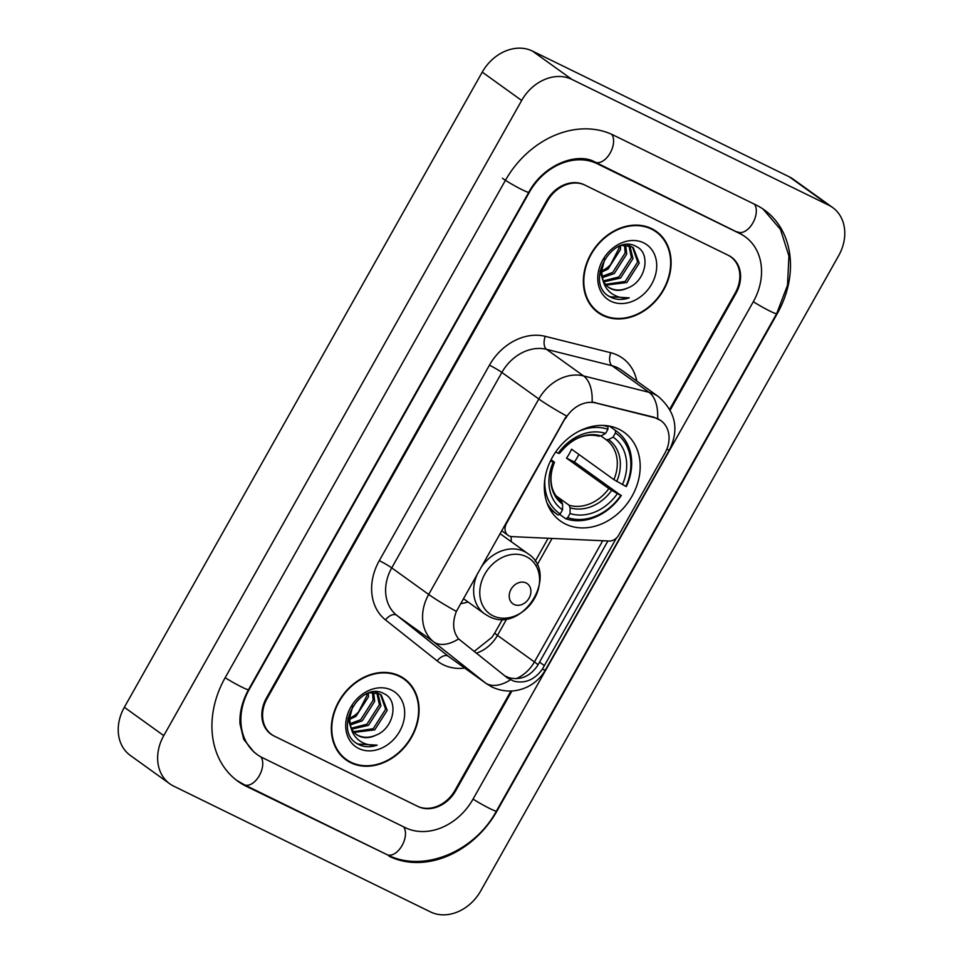 <?xml version="1.0" encoding="UTF-8"?>
<svg xmlns="http://www.w3.org/2000/svg" width="963" height="963" viewBox="0 0 963 963"><rect width="100%" height="100%" fill="white"/><g stroke="black" fill="none" stroke-linecap="round" stroke-linejoin="round"><path stroke-width="1.44" d="M565.57 418.556A27.819 22.474 125.7 0 1 595.736 402.967L654.527 417.677A27.819 22.474 125.7 0 1 658.259 419.037A27.819 22.474 125.7 0 1 660.883 420.614A27.819 22.474 125.7 0 1 664.927 453.128L618.776 535.031A10.304 8.318 -54.3 0 1 609.098 541.025L511.895 536.62A10.304 8.318 -54.3 0 1 509.03 535.909A10.304 8.318 -54.3 0 1 508.055 535.32A10.304 8.318 -54.3 0 1 506.55 523.282L566.521 415.956A36.052 2.889 29.4 0 1 538.823 398.995A41.204 33.296 -54.3 0 1 583.518 375.919A36.052 20.223 104 0 1 592.113 402.004L653.817 417.172L660.714 420.494M618.968 429.245A54.602 44.117 125.7 0 0 554.351 453.982A54.602 44.117 125.7 0 0 560.382 520.983A54.602 44.117 125.7 0 0 565.534 524.065A54.602 44.117 125.7 0 0 630.151 499.34A54.602 44.117 125.7 0 0 624.12 432.327A54.602 44.117 125.7 0 0 618.968 429.245M510.968 536.523A54.602 44.117 -54.3 0 1 511.329 541.748M468.03 601.959A54.602 44.117 -54.3 0 1 460.555 603.705M669.73 409.215L735.238 292.957A30.9 24.966 125.7 0 0 730.748 256.832A30.9 24.966 125.7 0 0 727.823 255.087L585.107 185.185A30.9 24.966 125.7 0 0 547.453 200.99L267.184 698.38A30.9 24.966 125.7 0 0 271.674 734.516A30.9 24.966 125.7 0 0 274.599 736.262L417.316 806.151A30.9 24.966 125.7 0 0 454.969 790.358L510.932 691.037M262.502 757.725L405.218 827.626A55.625 44.948 125.7 0 0 473.002 799.182L753.271 301.792A55.625 44.948 125.7 0 0 745.181 236.766A55.625 44.948 125.7 0 0 739.921 233.624L597.204 163.722A55.625 44.948 125.7 0 0 529.421 192.167L249.152 689.556A55.625 44.948 125.7 0 0 257.241 754.583A55.625 44.948 125.7 0 0 262.502 757.725M430.545 911.937A41.204 33.296 125.7 0 0 480.754 890.871L838.653 255.713A41.204 33.296 125.7 0 0 832.658 207.551A41.204 33.296 125.7 0 0 828.77 205.215L571.878 79.399A41.204 33.296 125.7 0 0 521.669 100.465L163.77 735.624A41.204 33.296 125.7 0 0 169.765 783.798A41.204 33.296 125.7 0 0 173.653 786.133L430.545 911.937M832.658 207.551L793.235 179.202A41.204 33.296 125.7 0 0 789.347 176.867L532.455 51.063A41.204 33.296 125.7 0 0 482.246 72.129L124.347 707.287A41.204 33.296 125.7 0 0 130.342 755.449L169.765 783.798M389.088 856.251A88.596 71.575 125.7 0 0 497.04 810.954L777.297 313.565A88.596 71.575 125.7 0 0 764.417 209.994A88.596 71.575 125.7 0 0 756.051 204.987L613.335 135.097A88.596 71.575 125.7 0 0 505.382 180.394L225.125 677.783A88.596 71.575 125.7 0 0 238.005 781.354A88.596 71.575 125.7 0 0 246.372 786.35L386.524 854.41M651.674 228.64A49.956 40.374 125.7 0 0 592.546 251.271A49.956 40.374 125.7 0 0 598.059 312.59A49.956 40.374 125.7 0 0 602.778 315.419A49.956 40.374 125.7 0 0 661.918 292.776A49.956 40.374 125.7 0 0 656.393 231.457A49.956 40.374 125.7 0 0 651.674 228.64M596.145 311.097A49.956 40.374 125.7 0 0 598.842 312.578A49.956 40.374 125.7 0 0 599.203 312.746M399.645 675.93A49.956 40.374 125.7 0 0 340.505 698.572A49.956 40.374 125.7 0 0 346.03 759.879A49.956 40.374 125.7 0 0 350.749 762.708A49.956 40.374 125.7 0 0 409.877 740.078A49.956 40.374 125.7 0 0 404.364 678.759A49.956 40.374 125.7 0 0 399.645 675.93M344.104 758.399A49.956 40.374 125.7 0 0 346.8 759.867A49.956 40.374 125.7 0 0 347.161 760.048M607.906 540.965L537.486 665.746C529.939 676.508 520.441 680.492 508.994 677.699L504.865 675.93M616.38 538.088L542.325 669.225C534.549 679.818 525.052 683.814 513.833 681.178L507.044 677.651L458.617 638.914C452.863 631.692 452.116 622.531 456.378 611.421L565.088 418.207M507.742 678.181L507.044 677.651M670.212 410.069L735.985 293.33A30.9 24.966 125.7 0 0 731.495 257.205A30.9 24.966 125.7 0 0 728.582 255.46L584.36 184.824A30.9 24.966 125.7 0 0 546.695 200.629L266.438 698.019A30.9 24.966 125.7 0 0 270.928 734.143A30.9 24.966 125.7 0 0 273.841 735.888L418.062 806.525A30.9 24.966 125.7 0 0 455.728 790.719L511.919 690.989M404.869 679.782A49.956 40.374 125.7 0 0 402.329 677.41M656.91 232.48A49.956 40.374 125.7 0 0 654.371 230.121M656.092 231.878A49.45 39.952 125.7 0 0 651.421 229.086A49.45 39.952 125.7 0 0 592.907 251.487A49.45 39.952 125.7 0 0 598.36 312.168A49.45 39.952 125.7 0 0 603.031 314.961A49.45 39.952 125.7 0 0 661.557 292.559A49.45 39.952 125.7 0 0 656.092 231.878L652.156 229.05A49.45 39.952 125.7 0 0 651.325 228.46M627.671 288.009C646.077 281.304 651.036 253.365 636.603 246.684C612.372 232.071 583.807 282.809 609.579 296.628L610.831 297.29C616.44 299.938 622.58 300.131 629.236 297.856C622.254 298.518 616.127 296.869 610.867 292.921C606.461 289.442 603.729 284.687 602.657 278.632A23.293 18.815 125.7 0 0 608.712 287.395A23.293 18.815 125.7 0 0 610.903 288.707A23.293 18.815 125.7 0 0 627.671 288.009C621.255 290.645 615.381 290.67 610.048 288.081L608.231 287.034M602.657 278.632L601.562 271.145L604.86 258.77M621.725 245.457L631.271 246.516L633.341 247.744L639.239 263.08L626.793 282.556L606.172 285.096M603.62 282.532L599.997 271.084M627.358 244.518L633.341 247.744M620.545 245.83L620.461 249.573L608.026 269.05L601.562 272.132M601.562 270.964A23.293 18.815 125.7 0 0 610.518 264.681L618.896 248.454L619.028 246.42M625.685 245.144L626.72 254.076L614.286 273.552L602.344 277.609M624.505 245.144L625.156 252.956L612.721 272.421L602.044 276.381M628.61 244.53L629.236 245.18M629.874 245.938L632.98 258.578L620.533 278.054L603.933 281.822M628.899 245.637L631.415 257.458L618.968 276.923L603.476 280.871M632.535 247.202L637.675 261.948L625.228 281.425L605.558 284.35M643.669 242.857A33.585 27.145 125.7 0 0 602.742 260.034A33.585 27.145 125.7 0 0 610.795 301.19A33.585 27.145 125.7 0 0 651.722 284.025A33.585 27.145 125.7 0 0 643.669 242.857M593.605 308.738A49.45 39.952 125.7 0 0 594.424 309.34L598.36 312.168M629.236 297.856L610.097 296.76L608.604 295.942M404.063 679.168A49.45 39.952 125.7 0 0 399.392 676.375A49.45 39.952 125.7 0 0 340.866 698.777A49.45 39.952 125.7 0 0 346.331 759.47A49.45 39.952 125.7 0 0 351.001 762.263A49.45 39.952 125.7 0 0 409.516 739.861A49.45 39.952 125.7 0 0 404.063 679.168L400.114 676.339A49.45 39.952 125.7 0 0 399.284 675.761M375.63 735.311C394.048 728.606 399.007 700.655 384.562 693.974C360.343 679.372 331.766 730.11 357.538 743.918L358.79 744.58C364.399 747.24 370.538 747.42 377.195 745.145C370.213 745.807 364.098 744.158 358.838 740.21C354.432 736.743 351.688 731.976 350.628 725.933A23.293 18.815 125.7 0 0 356.671 734.685A23.293 18.815 125.7 0 0 358.874 735.997A23.293 18.815 125.7 0 0 375.63 735.311C369.226 737.935 363.352 737.959 358.007 735.383L356.202 734.324M350.628 725.933L349.521 718.446L352.819 706.072M369.684 692.746L379.229 693.805L381.3 695.033L387.198 710.369L374.763 729.846L354.131 732.386M351.591 729.834L347.956 718.374M375.317 691.819L381.3 695.033M368.504 693.131L368.42 696.875L355.985 716.352L349.521 719.421M349.521 718.266A23.293 18.815 125.7 0 0 358.489 711.982L366.855 695.743L366.987 693.721M373.656 692.445L374.679 701.377L362.244 720.842L350.315 724.91M372.476 692.433L373.114 700.245L360.68 719.722L350.014 723.682M376.581 691.819L377.207 692.469M377.833 693.24L380.939 705.867L368.504 725.344L351.892 729.111M376.87 692.939L379.374 704.747L366.939 724.224L351.435 728.16M380.505 694.504L385.633 709.25L373.199 728.726L353.517 731.651M391.628 690.146A33.585 27.145 125.7 0 0 350.701 707.324A33.585 27.145 125.7 0 0 358.754 748.492A33.585 27.145 125.7 0 0 399.681 731.314A33.585 27.145 125.7 0 0 391.628 690.146M341.576 756.027A49.45 39.952 125.7 0 0 342.383 756.629L346.331 759.47M377.195 745.145L358.067 744.062L356.563 743.231M550.487 460.892L553.219 462.228A44.298 35.787 125.7 0 0 562.536 509.836L562.597 504.143L561.573 501.542M551.101 459.664L554.411 462.3L553.219 462.228M609.386 426.079L615.465 430.449L615.429 432.965A49.029 39.615 125.7 0 1 625.89 486.411L613.9 479.622L571.553 449.179A38.111 30.792 -54.3 0 1 566.509 458.123L574.454 462.011A48.932 39.531 125.7 0 0 578.859 454.428M574.454 462.011L620.846 495.355A49.029 39.615 125.7 0 1 567.713 517.649L565.714 518.744A51.099 41.289 125.7 0 0 621.376 495.391M565.714 518.744L559.563 514.326M546.984 502.891A51.099 41.289 125.7 0 0 556.999 514.242A51.099 41.289 125.7 0 0 558.203 515.061L560.201 513.977A49.029 39.615 125.7 0 1 544.914 478.816M579.22 431.099A49.029 39.615 125.7 0 1 607.918 429.281L607.954 426.778A51.099 41.289 125.7 0 0 602.706 425.405M607.954 426.778L606.365 425.634M567.713 517.649L570.048 513.52A44.298 35.787 125.7 0 0 617.379 493.658L620.846 495.355M562.536 509.836L560.201 513.977M607.918 429.281L605.583 433.422A44.298 35.787 125.7 0 0 558.251 453.284L555.651 452.008M617.379 493.658L608.857 488.566L566.509 458.123M555.94 495.764L569.109 505.238L570.108 507.814L570.048 513.52M598.565 435.974L601.044 435.902L605.583 433.422M558.251 453.284L559.455 453.356L558.817 452.646L559.455 453.356A39.627 32.02 125.7 0 1 601.044 435.902M553.785 461.59L554.411 462.3A39.627 32.02 125.7 0 0 562.597 504.143M625.89 486.411L626.419 486.435A51.099 41.289 125.7 0 0 616.657 431.28A51.099 41.289 125.7 0 0 615.465 430.449M622.411 484.702A44.298 35.787 125.7 0 0 613.094 437.106L615.429 432.965M613.094 437.106L608.556 439.585L606.076 439.646L600.936 435.962M514.013 604.439A12.363 9.991 125.7 0 0 529.084 598.119A12.363 9.991 125.7 0 0 526.111 582.964A12.363 9.991 125.7 0 0 511.052 589.284A12.363 9.991 125.7 0 0 514.013 604.439M654.527 417.677L653.817 417.172M595.736 402.967L595.014 402.462M762.961 208.983L780.475 229.447L788.926 256.002L787.517 285.217L776.684 313.637L496.427 811.039A16.479 1.312 -150.6 0 1 487.976 807.62A16.479 1.312 -150.6 0 1 473.05 799.085M496.427 811.039C474.578 851.749 423.154 873.393 386.945 854.614A16.479 9.618 -63.9 0 0 401.703 846.14A16.479 9.618 -63.9 0 0 403.617 826.844M386.945 854.614L244.229 784.713A16.479 9.618 -63.9 0 0 259.023 776.166A16.479 9.618 -63.9 0 0 260.829 756.858M225.173 677.687A16.479 1.312 29.4 0 0 240.1 686.222A16.479 1.312 29.4 0 0 248.538 689.628L528.807 192.239C543.758 164.167 577.884 151.925 595.062 162.085L742.22 234.635M502.433 178.263A16.479 1.312 29.4 0 0 518.25 187.737A16.479 1.312 29.4 0 0 528.807 192.239M611.77 134.351A16.479 9.618 116.1 0 1 609.796 153.647A16.479 9.618 116.1 0 1 595.062 162.085M754.45 204.204A16.479 9.618 116.1 0 1 752.536 223.5A16.479 9.618 116.1 0 1 737.778 231.987M776.684 313.637A16.479 1.312 -150.6 0 1 768.245 310.23A16.479 1.312 -150.6 0 1 753.319 301.696M124.347 707.287L163.77 735.624M482.246 72.129L521.669 100.465M532.455 51.063L571.878 79.399M789.347 176.867L828.77 205.215M243.795 784.496L246.372 786.35M594.653 161.88L597.204 163.722M737.357 231.77L739.921 233.624M464.72 668.081A51.508 41.614 -54.3 0 1 443.305 664.783A51.508 41.614 -54.3 0 1 437.166 660.907L385.501 619.907A51.508 41.614 -54.3 0 1 379.29 560.659L489.433 365.206A51.508 41.614 -54.3 0 1 545.287 336.352L610.807 352.747A51.508 41.614 -54.3 0 1 636.832 381.107M545.287 336.352A10.304 5.778 -76 0 0 546.551 349.34L583.518 375.919L649.038 392.302A41.204 33.296 -54.3 0 1 654.563 394.324A41.204 33.296 -54.3 0 1 658.451 396.648L621.484 370.069A41.204 33.296 125.7 0 0 617.596 367.746A41.204 33.296 125.7 0 0 612.071 365.735L546.551 349.34A41.204 33.296 125.7 0 0 501.867 372.428L391.736 567.881A41.204 33.296 125.7 0 0 396.708 615.285L448.361 656.285A41.204 33.296 125.7 0 0 449.384 657.055L486.339 683.622A41.204 33.296 -54.3 0 1 485.316 682.851L433.663 641.852A41.204 33.296 -54.3 0 1 428.691 594.46L538.823 398.995L501.867 372.428A10.304 0.819 29.4 0 0 489.433 365.206M657.633 418.592A36.052 20.223 104 0 0 649.038 392.302L612.071 365.735A10.304 5.778 -76 0 1 610.807 352.747M542.325 669.225A36.052 2.889 29.4 0 0 545.564 669.706L669.562 449.637A36.052 2.889 -150.6 0 1 666.781 449.3M456.378 611.421A36.052 2.889 -150.6 0 1 428.691 594.46L391.736 567.881A10.304 0.819 29.4 0 0 379.29 560.659M458.617 638.914A36.052 21.222 128.4 0 1 433.663 641.852L396.708 615.285A10.304 6.067 -51.6 0 0 385.501 619.907M510.438 679.818A36.052 21.222 128.4 0 1 485.316 682.851L448.361 656.285A10.304 6.067 -51.6 0 0 437.166 660.907M538.016 664.891A27.819 2.227 29.4 0 0 534.429 661.942A32.959 26.639 -54.3 0 1 516.072 678.698M602.73 540.737L534.429 661.942L497.474 635.375L506.839 618.728M476.216 653.191A32.959 26.639 125.7 0 0 497.474 635.375A18.538 1.481 29.4 0 1 494.838 632.884L502.566 619.161M537.125 564.992L552.088 538.437M544.48 665.686L539.605 662.183M561.585 501.554A38.111 30.792 125.7 0 0 561.598 501.567C553.593 495.235 551.907 487.531 551.522 484.774C550.258 477.636 551.257 470.137 554.507 462.276M570.108 507.814A39.627 32.02 125.7 0 0 611.71 490.36M569.109 505.238A38.111 30.792 125.7 0 0 608.857 488.566M616.741 481.416A39.627 32.02 125.7 0 0 608.556 439.585M613.9 479.622A38.111 30.792 125.7 0 0 606.088 439.658A38.111 30.792 125.7 0 0 606.076 439.646L606.088 439.658M493.008 615.814A34.066 27.53 125.7 0 0 534.525 598.396A34.066 27.53 125.7 0 0 526.352 556.65A34.066 27.53 125.7 0 0 484.846 574.068A34.066 27.53 125.7 0 0 493.008 615.814M500.038 533.634L527.844 553.617A37.088 29.961 125.7 0 0 524.341 551.522A37.088 29.961 125.7 0 0 480.754 567.869M477.744 573.202A37.088 29.961 125.7 0 0 484.545 613.84L488.566 616.236C522.042 635.074 560.334 574.297 527.844 553.617M501.675 530.733L508.055 535.32M236.573 780.283L244.229 784.713M254.292 752.464L243.711 739.355L240.028 724.08C239.342 712.764 242.182 701.281 248.538 689.628M486.339 683.622L492.009 687.028C503.697 692.337 515.301 692.397 526.809 687.173C533.418 684.007 538.847 679.493 543.072 673.606L545.564 669.706M669.562 449.637C679.348 429.438 675.641 411.779 658.451 396.648M535.151 561.357L548.152 538.269M474.085 651.494L492.069 637.193L494.838 632.884M549.801 509.066L556.999 514.242M559.539 453.332C571.793 438.406 584.974 432.712 599.082 436.227M609.459 426.091L616.657 431.28M463.408 598.637L484.545 613.84"/></g></svg>
